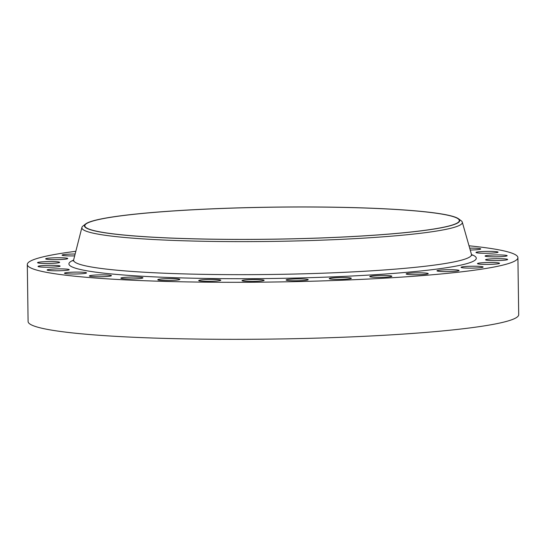 <?xml version="1.0" encoding="UTF-8"?>
<svg xmlns="http://www.w3.org/2000/svg" width="546" height="546" viewBox="0 0 546 546"><rect width="100%" height="100%" fill="white"/><g stroke="black" fill="none" stroke-linecap="round" stroke-linejoin="round"><path stroke-width="0.82" d="M391.796 276.16A11.043 0.942 -0.8 0 0 380.207 275.477A11.043 0.942 -0.8 0 0 369.778 276.569A11.043 0.942 -0.8 0 0 369.847 276.665A11.043 0.942 -0.8 0 0 381.429 277.348A11.043 0.942 -0.8 0 0 391.857 276.256A11.043 0.942 -0.8 0 0 391.796 276.16M428.166 273.526A11.043 0.942 -0.8 0 0 416.584 272.85A11.043 0.942 -0.8 0 0 406.156 273.935A11.043 0.942 -0.8 0 0 406.224 274.037A11.043 0.942 -0.8 0 0 417.806 274.713A11.043 0.942 -0.8 0 0 428.235 273.628A11.043 0.942 -0.8 0 0 428.166 273.526M458.981 270.406A11.043 0.942 -0.8 0 0 447.399 269.731A11.043 0.942 -0.8 0 0 436.971 270.816A11.043 0.942 -0.8 0 0 437.039 270.918A11.043 0.942 -0.8 0 0 448.621 271.594A11.043 0.942 -0.8 0 0 459.05 270.509A11.043 0.942 -0.8 0 0 458.981 270.406M483.06 266.919A11.043 0.942 -0.8 0 0 471.478 266.243A11.043 0.942 -0.8 0 0 461.049 267.328A11.043 0.942 -0.8 0 0 461.117 267.431A11.043 0.942 -0.8 0 0 472.7 268.106A11.043 0.942 -0.8 0 0 483.128 267.021A11.043 0.942 -0.8 0 0 483.06 266.919M499.474 263.192A11.043 0.942 -0.8 0 0 487.892 262.517A11.043 0.942 -0.8 0 0 477.463 263.602A11.043 0.942 -0.8 0 0 477.525 263.704A11.043 0.942 -0.8 0 0 489.107 264.387A11.043 0.942 -0.8 0 0 499.535 263.295A11.043 0.942 -0.8 0 0 499.474 263.192M507.582 259.384A11.043 0.942 -0.8 0 0 496 258.702A11.043 0.942 -0.8 0 0 485.571 259.794A11.043 0.942 -0.8 0 0 485.64 259.889A11.043 0.942 -0.8 0 0 497.222 260.572A11.043 0.942 -0.8 0 0 507.65 259.48A11.043 0.942 -0.8 0 0 507.582 259.384M507.091 255.624A11.043 0.942 -0.8 0 0 495.509 254.948A11.043 0.942 -0.8 0 0 485.08 256.033A11.043 0.942 -0.8 0 0 485.148 256.135A11.043 0.942 -0.8 0 0 496.73 256.811A11.043 0.942 -0.8 0 0 507.159 255.726A11.043 0.942 -0.8 0 0 507.091 255.624M498.007 252.061A11.043 0.942 -0.8 0 0 486.425 251.385A11.043 0.942 -0.8 0 0 475.996 252.47A11.043 0.942 -0.8 0 0 476.057 252.573A11.043 0.942 -0.8 0 0 487.646 253.248A11.043 0.942 -0.8 0 0 498.075 252.163A11.043 0.942 -0.8 0 0 498.007 252.061M470.222 250.034A11.043 0.942 -0.8 0 0 480.746 248.942A11.043 0.942 -0.8 0 0 480.678 248.84A11.043 0.942 -0.8 0 0 469.69 248.15M75.136 254.02A11.043 0.942 -0.8 0 0 62.073 255.125A11.043 0.942 -0.8 0 0 62.142 255.228A11.043 0.942 -0.8 0 0 74.666 255.883M67.677 258.442A11.043 0.942 -0.8 0 0 56.095 257.76A11.043 0.942 -0.8 0 0 45.666 258.852A11.043 0.942 -0.8 0 0 45.734 258.954A11.043 0.942 -0.8 0 0 57.316 259.63A11.043 0.942 -0.8 0 0 67.745 258.545A11.043 0.942 -0.8 0 0 67.677 258.442M59.562 262.257A11.043 0.942 -0.8 0 0 47.98 261.575A11.043 0.942 -0.8 0 0 37.551 262.667A11.043 0.942 -0.8 0 0 37.619 262.762A11.043 0.942 -0.8 0 0 49.201 263.445A11.043 0.942 -0.8 0 0 59.63 262.353A11.043 0.942 -0.8 0 0 59.562 262.257M60.06 266.011A11.043 0.942 -0.8 0 0 48.478 265.336A11.043 0.942 -0.8 0 0 38.049 266.421A11.043 0.942 -0.8 0 0 38.111 266.523A11.043 0.942 -0.8 0 0 49.693 267.206A11.043 0.942 -0.8 0 0 60.121 266.114A11.043 0.942 -0.8 0 0 60.06 266.011M69.144 269.574A11.043 0.942 -0.8 0 0 57.562 268.898A11.043 0.942 -0.8 0 0 47.133 269.983A11.043 0.942 -0.8 0 0 47.195 270.086A11.043 0.942 -0.8 0 0 58.784 270.761A11.043 0.942 -0.8 0 0 69.212 269.676A11.043 0.942 -0.8 0 0 69.144 269.574M86.466 272.795A11.043 0.942 -0.8 0 0 74.884 272.12A11.043 0.942 -0.8 0 0 64.455 273.205A11.043 0.942 -0.8 0 0 64.524 273.307A11.043 0.942 -0.8 0 0 76.106 273.983A11.043 0.942 -0.8 0 0 86.534 272.898A11.043 0.942 -0.8 0 0 86.466 272.795M111.37 275.559A11.043 0.942 -0.8 0 0 99.788 274.884A11.043 0.942 -0.8 0 0 89.36 275.969A11.043 0.942 -0.8 0 0 89.421 276.071A11.043 0.942 -0.8 0 0 101.003 276.747A11.043 0.942 -0.8 0 0 111.432 275.662A11.043 0.942 -0.8 0 0 111.37 275.559M142.888 277.757A11.043 0.942 -0.8 0 0 131.299 277.075A11.043 0.942 -0.8 0 0 120.871 278.167A11.043 0.942 -0.8 0 0 120.939 278.262A11.043 0.942 -0.8 0 0 132.521 278.945A11.043 0.942 -0.8 0 0 142.95 277.853A11.043 0.942 -0.8 0 0 142.888 277.757M179.811 279.299A11.043 0.942 -0.8 0 0 168.229 278.624A11.043 0.942 -0.8 0 0 157.801 279.709A11.043 0.942 -0.8 0 0 157.862 279.811A11.043 0.942 -0.8 0 0 169.444 280.487A11.043 0.942 -0.8 0 0 179.873 279.402A11.043 0.942 -0.8 0 0 179.811 279.299M220.72 280.132A11.043 0.942 -0.8 0 0 209.138 279.456A11.043 0.942 -0.8 0 0 198.71 280.542A11.043 0.942 -0.8 0 0 198.778 280.644A11.043 0.942 -0.8 0 0 210.36 281.32A11.043 0.942 -0.8 0 0 220.789 280.235A11.043 0.942 -0.8 0 0 220.72 280.132M264.046 280.228A11.043 0.942 -0.8 0 0 252.464 279.552A11.043 0.942 -0.8 0 0 242.035 280.637A11.043 0.942 -0.8 0 0 242.103 280.74A11.043 0.942 -0.8 0 0 253.685 281.415A11.043 0.942 -0.8 0 0 264.114 280.33A11.043 0.942 -0.8 0 0 264.046 280.228M351.262 278.201A11.043 0.942 -0.8 0 0 339.68 277.525A11.043 0.942 -0.8 0 0 329.252 278.61A11.043 0.942 -0.8 0 0 329.313 278.713A11.043 0.942 -0.8 0 0 340.895 279.388A11.043 0.942 -0.8 0 0 351.324 278.303A11.043 0.942 -0.8 0 0 351.262 278.201M308.128 279.572A11.043 0.942 -0.8 0 0 296.546 278.897A11.043 0.942 -0.8 0 0 286.118 279.982A11.043 0.942 -0.8 0 0 286.179 280.084A11.043 0.942 -0.8 0 0 297.761 280.76A11.043 0.942 -0.8 0 0 308.19 279.675A11.043 0.942 -0.8 0 0 308.128 279.572M85.947 227.518A187.264 15.998 179.2 0 1 84.828 225.805A187.264 15.998 179.2 0 1 261.725 207.364A187.264 15.998 179.2 0 1 458.203 218.864A187.264 15.998 179.2 0 1 459.322 220.577A187.264 15.998 179.2 0 1 282.425 239.018A187.264 15.998 179.2 0 1 85.947 227.518M458.606 218.857A187.674 16.032 179.2 0 1 292.56 238.841A187.674 16.032 179.2 0 1 85.538 227.525A187.674 16.032 179.2 0 1 85.565 224.003A187.674 16.032 179.2 0 1 271.847 207.159A187.674 16.032 179.2 0 1 458.531 218.796A187.674 16.032 179.2 0 1 458.606 218.857M458.531 218.796L461.117 220.707A190.247 16.25 179.2 0 1 461.193 220.761A190.247 16.25 179.2 0 1 462.278 222.126A190.247 16.25 179.2 0 1 284.8 241.202A190.247 16.25 179.2 0 1 83.006 229.552A190.247 16.25 179.2 0 1 81.914 227.443A190.247 16.25 179.2 0 1 83.033 225.983L85.565 224.003M469.021 245.796A245.325 20.953 179.2 0 1 516.434 255.405A245.325 20.953 179.2 0 1 517.901 257.651A245.325 20.953 179.2 0 1 286.159 281.811A245.325 20.953 179.2 0 1 28.767 266.741A245.325 20.953 179.2 0 1 27.3 264.496A245.325 20.953 179.2 0 1 75.833 251.29M517.901 257.651L518.7 314.673A245.325 20.953 179.2 0 1 286.957 338.841A245.325 20.953 179.2 0 1 29.566 323.771A245.325 20.953 179.2 0 1 28.099 321.526L27.3 264.496M73.075 260.974L73.655 259.841A198.962 16.994 -0.8 0 0 74.795 262.053A198.962 16.994 -0.8 0 0 285.838 274.228A198.962 16.994 -0.8 0 0 471.437 254.286L472.017 255.378M471.539 254.579A203.699 17.397 179.2 0 1 475.068 256.367A203.699 17.397 179.2 0 1 294.84 278.064A203.699 17.397 179.2 0 1 70.134 265.779A203.699 17.397 179.2 0 1 73.56 260.135M462.278 222.126L471.437 254.286M81.914 227.443L73.655 259.841"/></g></svg>
